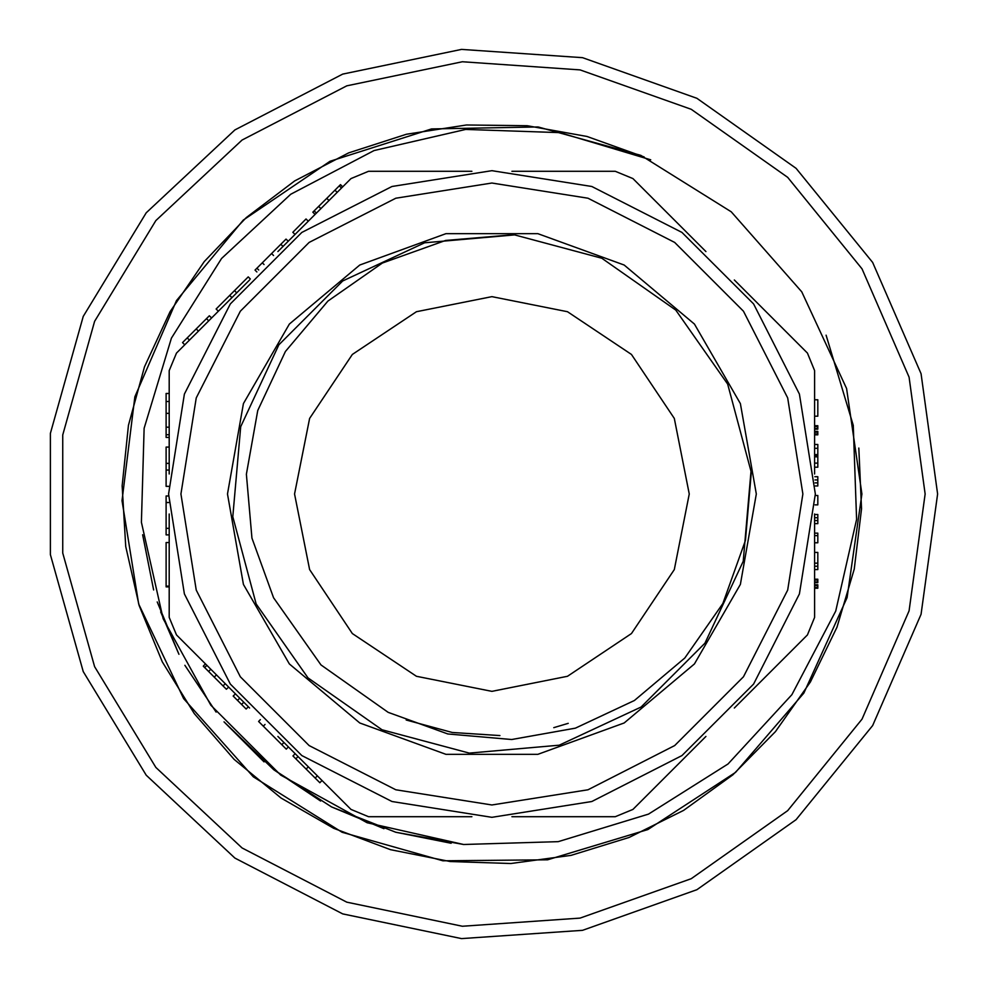<?xml version="1.0" encoding="UTF-8"?>
<svg xmlns="http://www.w3.org/2000/svg" width="988" height="988" viewBox="0 0 988 988"><rect width="100%" height="100%" fill="white"/><g stroke="black" fill="none" stroke-linecap="round" stroke-linejoin="round"><path stroke-width="1.48" d="M861.931 494L847.111 597.654L803.849 693.02L735.603 772.431L647.832 829.55L547.587 859.795L442.871 860.733L342.095 832.316L253.311 776.79L183.644 698.615L138.666 604.051L121.981 500.681L134.924 396.768L176.457 300.648L243.258 220.015L329.98 161.316L431.546 128.959L538.139 126.896L640.879 155.301L731.256 211.827L801.774 291.781L846.568 388.506L861.931 494M937.563 494L921.038 614.227L872.688 725.55L796.093 819.694L696.948 889.682L582.587 930.313L461.507 938.6L342.688 913.912L234.934 858.078L146.236 775.234L83.177 671.544L50.437 554.676L50.437 433.324L83.177 316.456L146.236 212.766L234.934 129.922L342.688 74.088L461.507 49.4L582.587 57.687L696.948 98.318L796.093 168.306L872.688 262.45L921.038 373.773L937.563 494M169.183 437.412L166.07 437.412L166.07 393.52L169.183 393.52M169.183 447.008L166.07 447.008L166.07 463.434L169.183 463.434M166.07 463.434L166.07 486.355L168.652 486.355M166.07 470.004L169.183 470.004M169.183 534.891L166.07 534.891L166.07 528.321L169.183 528.321M166.07 528.321L166.07 495.951L168.565 495.951M166.07 502.522L168.664 502.522M169.183 586.131L166.07 586.131L166.07 542.486L169.183 542.486M166.07 586.884L169.183 586.884M814.668 588.28L817.78 588.28L817.78 584.81L814.668 584.81M817.78 585.649L814.668 585.649M817.78 587.477L814.668 587.477M814.668 582.661L817.78 582.661L817.78 579.19L814.668 579.19M817.78 580.042L814.668 580.042M817.78 581.907L814.668 581.907M814.668 569.594L817.78 569.594L817.78 552.428L814.668 552.428M817.78 563.197L814.668 563.197M817.78 566.248L814.668 566.248M814.668 542.832L817.78 542.832L817.78 533.199L814.668 533.199M817.78 535.657L814.668 535.657M814.668 523.615L817.78 523.615L817.78 514.464L814.668 514.464M817.78 520.565L814.668 520.565M815.112 504.868L817.78 504.868L817.78 495.507L815.285 495.507M815.186 485.923L817.78 485.923L817.78 476.772L814.828 476.772M817.78 482.873L815.1 482.873M814.668 467.176L817.78 467.176L817.78 444.427L814.668 444.427M817.78 463.113L814.668 463.113M817.78 455.789L814.668 455.789M817.78 448.367L814.668 448.367M814.668 434.831L817.78 434.831L817.78 431.361L814.668 431.361M817.78 432.188L814.668 432.188M817.78 434.016L814.668 434.016M814.668 429.212L817.78 429.212L817.78 425.742L814.668 425.742M817.78 426.581L814.668 426.581M817.78 428.446L814.668 428.446M817.78 399.732L814.668 399.732L817.78 399.732L817.78 416.146L814.668 416.146M205.418 663.924L203.232 666.122L208.567 671.47L226.413 689.303L228.599 687.105M235.379 693.897L233.193 696.083L241.578 704.481L246.123 709.014L248.321 706.828M237.503 700.393L239.701 698.207M260.338 719.684L258.56 721.462L286.224 749.114L288.41 746.928M263.327 726.229L265.093 724.463M281.765 744.668L283.964 742.47M295.202 753.708L293.004 755.906L319.803 782.694L322.002 780.508M315.16 778.05L317.346 775.864M342.675 186.818L340.477 184.62L326.756 198.341L312.863 212.235L315.061 214.433M308.281 221.213L306.082 219.015L292.843 232.254L295.042 234.452M288.249 241.233L286.063 239.047L255.028 270.082L256.868 271.922M250.384 278.999L248.247 276.862L216.125 308.972L218.323 311.171M229.735 295.375L231.921 297.573M234.489 290.608L236.688 292.806M211.543 317.951L209.345 315.752L182.545 342.552L184.744 344.75M187.189 337.908L189.387 340.107M734.306 279.95L807.406 353.037L814.668 370.599L814.668 473.968M511.945 171.257L615.326 171.257L632.888 178.519L705.975 251.619M471.894 171.257L368.524 171.257L350.962 178.519L277.863 251.619M249.544 279.95L176.444 353.037L169.183 370.599L169.183 473.968M169.183 514.032L169.183 617.401L176.444 634.963L249.544 708.05M277.863 736.381L350.962 809.481L368.524 816.743L471.894 816.743M511.945 816.743L615.326 816.743L632.888 809.481L705.975 736.381M814.668 514.032L814.668 617.401L807.406 634.963L734.306 708.05M568.261 723.389L553.737 727.724M499.99 735.628L452.294 732.491L406.154 720.03M352.358 633.567L416.393 676.348L491.925 691.378L567.458 676.348L631.493 633.567L674.273 569.533L689.303 494L674.273 418.467L631.493 354.433L567.458 311.652L491.925 296.622L416.393 311.652L352.358 354.433L309.577 418.467L294.548 494L309.577 569.533L352.358 633.567M650.721 159.809L559.974 132.688L465.669 129.453L374.032 150.497L290.756 194.315L221.559 258.523L171.48 338.18L144.075 428.335L141.42 522.319L163.131 618.71L210.802 705.247L280.666 775.111L367.215 822.782L463.594 844.505L558.22 841.628L648.474 814.112L727.983 763.909L791.907 694.737L835.7 611.078L856.547 519.379L853.212 425.309L826.116 335.191M451.146 843.27L395.941 832.291L451.146 843.27M383.962 828.66L331.622 806.986L383.962 828.66M320.594 801.083L273.787 769.813L320.594 801.083M264.105 761.872L224.054 721.808L264.105 761.872M216.113 712.138L184.842 665.332M178.939 654.303L160.649 611.942L178.939 654.303L157.265 601.964M463.594 844.505L395.768 832.242L331.622 806.986L273.639 769.701L224.054 721.808M153.634 589.984L142.655 534.78M644.176 156.956L586.983 136.468L527.197 125.698L466.46 125.019L406.401 134.195L348.616 152.942L294.708 180.952L246.222 217.545L204.306 261.524L170.035 311.677L144.483 366.795L128.477 425.383L122.191 485.824L125.723 546.475L139.197 605.706L162.341 661.861L194.315 713.534L234.181 759.364L281.049 798.02L333.685 828.327L390.569 849.668L450.145 861.561L510.858 863.512L571.052 855.312L629.121 837.429L683.535 810.432L732.787 774.864L775.407 731.589L810.432 681.942L836.984 627.306L854.237 569.051L861.524 508.758L858.881 448.058M307.997 677.929L381.998 729.749L469.251 753.128L559.245 745.261L641.126 707.075L705 643.2L743.186 561.32L751.053 471.325L727.674 384.073L675.854 310.071L601.853 258.251L514.6 234.872L424.605 242.739L342.725 280.925L278.851 344.8L240.664 426.68L232.798 516.675L256.176 603.927L307.997 677.929M512.945 234.724L445.526 240.43L382.418 263.117L327.905 301.13L285.396 351.456L257.745 410.563L246.37 474.228L251.928 538.052L273.54 597.728L320.976 664.949L388.198 712.385L447.873 733.998L511.698 739.555L575.362 728.181L634.469 700.529L684.795 658.02L722.808 603.507L745.495 540.399L751.201 472.98M227.524 494L243.468 403.573L289.385 324.039L359.718 265.019L446.008 233.613L537.843 233.613L624.132 265.019L694.465 324.039L740.383 403.573L756.326 494L740.383 584.427L694.465 663.961L624.132 722.981L537.843 754.387L446.008 754.387L359.718 722.981L289.385 663.961L243.468 584.427L227.524 494M815.298 494L799.465 593.924L753.535 684.067L681.992 755.61L591.849 801.54L491.925 817.372L392.001 801.54L301.859 755.61L230.315 684.067L184.386 593.924L168.553 494L184.386 394.076L230.315 303.934L301.859 232.39L392.001 186.46L491.925 170.628L591.849 186.46L681.992 232.39L753.535 303.934L799.465 394.076L815.298 494L799.465 593.924L753.535 684.067L681.992 755.61L591.849 801.54L491.925 817.372L392.001 801.54L301.859 755.61L230.315 684.067L184.386 593.924L168.553 494L184.386 394.076L230.315 303.934L301.859 232.39L392.001 186.46L491.925 170.628L591.849 186.46L681.992 232.39L753.535 303.934L799.465 394.076L815.298 494M925.151 494L909.084 377.12L862.079 268.909L787.621 177.383L691.242 109.347L580.067 69.839L462.359 61.787L346.85 85.783L242.097 140.074L155.869 220.596L94.564 321.396L62.738 435.004L62.738 552.996L94.564 666.604L155.869 767.404L242.097 847.926L346.85 902.217L462.359 926.213L580.067 918.161L691.242 878.653L787.621 810.617L862.079 719.091L909.084 610.88L925.151 494M166.07 434.782L169.183 434.782M166.07 427.137L169.183 427.137M166.07 413.33L169.183 413.33M166.07 401.486L169.183 401.486M817.78 517.675L814.668 517.675M817.78 479.983L814.989 479.983M817.78 456.864L814.668 456.864M817.78 454.604L814.668 454.604M204.652 667.542L206.85 665.356M208.567 671.47L210.765 669.271M214.223 677.113L216.409 674.915M223.004 685.907L225.202 683.708M241.578 704.481L243.777 702.283M295.857 758.747L298.043 756.561M306.157 769.047L308.342 766.849M339.279 185.818L341.478 188.016M334.957 190.141L337.155 192.339M326.756 198.341L328.955 200.539M318.692 206.418L320.878 208.604M314.209 210.889L316.407 213.087M280.802 244.295L283 246.494M271.527 253.583L273.503 255.559M262.289 262.808L264.043 264.562M256.88 268.217L258.683 270.02M206.492 318.605L208.69 320.804M196.192 328.905L198.39 331.104M802.874 494L787.658 397.905L743.495 311.22L674.693 242.431L588.021 198.267L491.925 183.052L395.83 198.267L309.145 242.431L240.356 311.22L196.192 397.905L180.965 494L196.192 590.095L240.356 676.78L309.145 745.57L395.83 789.733L491.925 804.948L588.021 789.733L674.693 745.57L743.495 676.78L787.658 590.095L802.874 494"/></g></svg>
